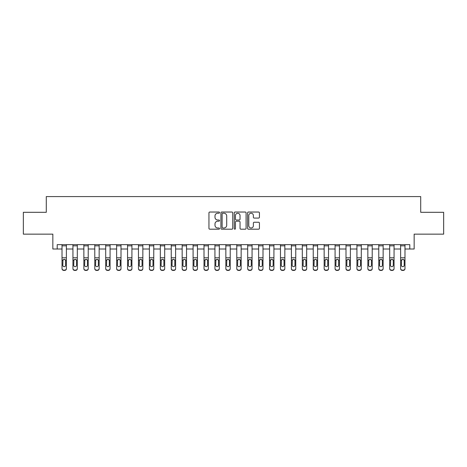 <?xml version="1.0" encoding="UTF-8"?>
<svg xmlns="http://www.w3.org/2000/svg" width="467" height="467" viewBox="0 0 467 467"><rect width="100%" height="100%" fill="white"/><g stroke="black" fill="none" stroke-linecap="round" stroke-linejoin="round"><path stroke-width="0.7" d="M219.519 212.637A0.601 0.601 0 0 0 218.918 212.036L209.806 212.036A0.858 0.858 0 0 0 208.947 212.894L208.947 228.328A0.858 0.858 0 0 0 209.806 229.186L218.918 229.186A0.601 0.601 0 0 0 219.519 228.591A0.601 0.601 0 0 0 218.918 227.989L217.739 227.989A2.744 2.744 0 0 1 214.995 225.246L214.995 223.956A2.744 2.744 0 0 1 217.739 221.212L218.918 221.212A0.601 0.601 0 0 0 219.519 220.611A0.601 0.601 0 0 0 218.918 220.01L217.739 220.01A2.744 2.744 0 0 1 214.995 217.266L214.995 215.982A2.744 2.744 0 0 1 217.739 213.238L218.918 213.238A0.601 0.601 0 0 0 219.519 212.637M258.566 218.083A0.858 0.858 0 0 0 259.424 217.225L259.424 212.894A0.858 0.858 0 0 0 258.566 212.036L248.444 212.036A0.858 0.858 0 0 0 247.586 212.894L247.586 228.328A0.858 0.858 0 0 0 248.444 229.186L258.566 229.186A0.858 0.858 0 0 0 259.424 228.328L259.424 223.098A0.858 0.858 0 0 0 258.566 222.239L254.235 222.239A0.858 0.858 0 0 0 253.377 223.098L253.377 225.695A2.294 2.294 0 0 1 251.083 227.989A2.294 2.294 0 0 1 248.788 225.695L248.788 215.532A2.294 2.294 0 0 1 251.083 213.238A2.294 2.294 0 0 1 253.377 215.532L253.377 217.225A0.858 0.858 0 0 0 254.235 218.083L258.566 218.083M57.207 249.01L57.207 244.644L409.793 244.644L409.793 249.01L414.159 249.01L414.159 234.154L443.65 234.154L443.65 212.31L420.714 212.31L420.714 196.584L46.286 196.584L46.286 212.31L23.35 212.31L23.35 234.154L52.841 234.154L52.841 249.01L62.018 249.01M232.747 212.894A0.858 0.858 0 0 0 231.895 212.036L221.772 212.036A0.858 0.858 0 0 0 220.914 212.894L220.914 228.328A0.858 0.858 0 0 0 221.772 229.186L231.895 229.186A0.858 0.858 0 0 0 232.747 228.328L232.747 212.894M235.105 212.036L245.228 212.036A0.858 0.858 0 0 1 246.086 212.894L246.086 228.328A0.858 0.858 0 0 1 245.228 229.186L240.896 229.186A0.858 0.858 0 0 1 240.038 228.328L240.038 222.07A0.858 0.858 0 0 0 239.18 221.212L236.308 221.212A0.858 0.858 0 0 0 235.45 222.07L235.45 228.591A0.601 0.601 0 0 1 234.848 229.186A0.601 0.601 0 0 1 234.253 228.591L234.253 212.894A0.858 0.858 0 0 1 235.105 212.036M66.384 249.01L72.94 249.01M77.306 249.01L83.862 249.01M88.228 249.01L94.783 249.01M99.15 249.01L105.705 249.01M110.078 249.01L116.627 249.01M121 249.01L127.549 249.01M131.922 249.01L138.471 249.01M142.844 249.01L149.399 249.01M153.766 249.01L160.321 249.01M164.688 249.01L171.243 249.01M175.61 249.01L182.165 249.01M186.531 249.01L193.087 249.01M197.453 249.01L204.009 249.01M208.375 249.01L214.931 249.01M219.303 249.01L225.853 249.01M230.225 249.01L236.775 249.01M241.147 249.01L247.697 249.01M252.069 249.01L258.625 249.01M262.991 249.01L269.547 249.01M273.913 249.01L280.469 249.01M284.835 249.01L291.39 249.01M295.757 249.01L302.312 249.01M306.679 249.01L313.234 249.01M317.601 249.01L324.156 249.01M328.529 249.01L335.078 249.01M339.451 249.01L346 249.01M350.373 249.01L356.922 249.01M361.295 249.01L367.85 249.01M372.217 249.01L378.772 249.01M383.138 249.01L389.694 249.01M394.06 249.01L400.616 249.01M404.982 249.01L409.793 249.01M222.712 213.238A0.601 0.601 0 0 0 222.117 213.833L222.117 227.388A0.601 0.601 0 0 0 222.712 227.989L223.956 227.989A2.744 2.744 0 0 0 226.705 225.246L226.705 215.982A2.744 2.744 0 0 0 223.956 213.238L222.712 213.238M240.038 215.573A2.294 2.294 0 0 0 237.744 213.279A2.294 2.294 0 0 0 235.45 215.573L235.45 219.151A0.858 0.858 0 0 0 236.308 220.01L239.18 220.01A0.858 0.858 0 0 0 240.038 219.151L240.038 215.573M62.018 260.317L62.018 268.408A1.745 1.734 0 0 0 63.763 270.142L64.639 270.142A1.745 1.734 0 0 0 66.384 268.408L66.384 268.683A1.745 1.734 180 0 1 64.639 270.416L64.639 270.142M65.596 265.291L65.596 260.685L65.596 265.291A1.401 1.389 180 0 1 64.201 266.675A1.401 1.389 180 0 0 65.596 265.291M62.8 265.565L62.8 265.291A1.401 1.389 180 0 0 64.201 266.675M63.471 259.489L62.8 260.58M64.931 259.489L64.201 259.284L65.444 260.043L65.596 260.685M66.384 244.644L66.384 268.683M62.018 244.644L62.018 268.683A1.745 1.734 180 0 0 63.763 270.416L64.639 270.416M62.018 260.043L62.957 260.043L62.8 265.291M62.957 260.043L64.201 259.284M72.94 260.317L72.94 268.408A1.745 1.734 0 0 0 74.685 270.142L75.561 270.142A1.745 1.734 0 0 0 77.306 268.408L77.306 268.683A1.745 1.734 180 0 1 75.561 270.416L75.561 270.142M76.524 265.291L76.524 260.685L76.524 265.291A1.401 1.389 180 0 1 75.123 266.675A1.401 1.389 180 0 0 76.524 265.291M73.728 265.565L73.728 265.291A1.401 1.389 180 0 0 75.123 266.675M74.393 259.489L73.728 260.58M75.852 259.489L75.123 259.284L76.366 260.043L76.524 260.685M83.862 260.317L83.862 268.408A1.745 1.734 0 0 0 85.607 270.142L86.483 270.142A1.745 1.734 0 0 0 88.228 268.408L88.228 268.683A1.745 1.734 180 0 1 86.483 270.416L86.483 270.142M87.446 265.291L87.446 260.685L87.446 265.291A1.401 1.389 180 0 1 86.045 266.675A1.401 1.389 180 0 0 87.446 265.291M84.65 265.565L84.65 265.291A1.401 1.389 180 0 0 86.045 266.675M85.315 259.489L84.65 260.58M86.774 259.489L86.045 259.284L87.288 260.043L87.446 260.685M94.783 260.317L94.783 268.408A1.745 1.734 0 0 0 96.529 270.142L97.405 270.142A1.745 1.734 0 0 0 99.15 268.408L99.15 268.683A1.745 1.734 180 0 1 97.405 270.416L97.405 270.142M98.368 265.291L98.368 260.685L98.368 265.291A1.401 1.389 180 0 1 96.967 266.675A1.401 1.389 180 0 0 98.368 265.291M95.572 265.565L95.572 265.291A1.401 1.389 180 0 0 96.967 266.675M96.237 259.489L95.572 260.58M97.696 259.489L96.967 259.284L98.21 260.043L98.368 260.685M77.306 244.644L77.306 268.683M72.94 244.644L72.94 268.683A1.745 1.734 180 0 0 74.685 270.416L75.561 270.416M72.94 260.043L73.879 260.043L73.728 265.291M73.879 260.043L75.123 259.284M88.228 244.644L88.228 268.683M83.862 244.644L83.862 268.683A1.745 1.734 180 0 0 85.607 270.416L86.483 270.416M83.862 260.043L84.801 260.043L84.65 265.291M84.801 260.043L86.045 259.284M99.15 244.644L99.15 268.683M94.783 244.644L94.783 268.683A1.745 1.734 180 0 0 96.529 270.416L97.405 270.416M94.783 260.043L95.723 260.043L95.572 265.291M95.723 260.043L96.967 259.284M105.705 260.317L105.705 268.408A1.745 1.734 0 0 0 107.451 270.142L108.326 270.142A1.745 1.734 0 0 0 110.078 268.408L110.078 268.683A1.745 1.734 180 0 1 108.326 270.416L108.326 270.142M109.29 265.291L109.29 260.685L109.29 265.291A1.401 1.389 180 0 1 107.889 266.675A1.401 1.389 180 0 0 109.29 265.291M106.494 265.565L106.494 265.291A1.401 1.389 180 0 0 107.889 266.675M107.159 259.489L106.494 260.58M108.618 259.489L107.889 259.284L109.132 260.043L109.29 260.685M110.078 244.644L110.078 268.683M105.705 244.644L105.705 268.683A1.745 1.734 180 0 0 107.451 270.416L108.326 270.416M105.705 260.043L106.645 260.043L106.494 265.291M106.645 260.043L107.889 259.284M116.627 260.317L116.627 268.408A1.745 1.734 0 0 0 118.379 270.142L119.248 270.142A1.745 1.734 0 0 0 121 268.408L121 268.683A1.745 1.734 180 0 1 119.248 270.416L119.248 270.142M120.212 265.291L120.212 260.685L120.212 265.291A1.401 1.389 180 0 1 118.811 266.675A1.401 1.389 180 0 0 120.212 265.291M117.415 265.565L117.415 265.291A1.401 1.389 180 0 0 118.811 266.675M118.081 259.489L117.415 260.58M119.54 259.489L118.811 259.284L120.054 260.043L120.212 260.685M127.549 260.317L127.549 268.408A1.745 1.734 0 0 0 129.301 270.142L130.17 270.142A1.745 1.734 0 0 0 131.922 268.408L131.922 268.683A1.745 1.734 180 0 1 130.17 270.416L130.17 270.142M131.134 265.291L131.134 260.685L131.134 265.291A1.401 1.389 180 0 1 129.738 266.675A1.401 1.389 180 0 0 131.134 265.291M128.337 265.565L128.337 265.291A1.401 1.389 180 0 0 129.738 266.675M129.009 259.489L128.337 260.58M130.468 259.489L129.738 259.284L130.982 260.043L131.134 260.685M138.471 260.317L138.471 268.408A1.745 1.734 0 0 0 140.223 270.142L141.092 270.142A1.745 1.734 0 0 0 142.844 268.408L142.844 268.683A1.745 1.734 180 0 1 141.092 270.416L141.092 270.142M142.056 265.291L142.056 260.685L142.056 265.291A1.401 1.389 180 0 1 140.66 266.675A1.401 1.389 180 0 0 142.056 265.291M139.259 265.565L139.259 265.291A1.401 1.389 180 0 0 140.66 266.675M139.931 259.489L139.259 260.58M141.39 259.489L140.66 259.284L141.904 260.043L142.056 260.685M149.399 260.317L149.399 268.408A1.745 1.734 0 0 0 151.145 270.142L152.02 270.142A1.745 1.734 0 0 0 153.766 268.408L153.766 268.683A1.745 1.734 180 0 1 152.02 270.416L152.02 270.142M152.978 265.291L152.978 260.685L152.978 265.291A1.401 1.389 180 0 1 151.582 266.675A1.401 1.389 180 0 0 152.978 265.291M150.181 265.565L150.181 265.291A1.401 1.389 180 0 0 151.582 266.675M150.853 259.489L150.181 260.58M152.312 259.489L151.582 259.284L152.826 260.043L152.978 260.685M160.321 260.317L160.321 268.408A1.745 1.734 0 0 0 162.067 270.142L162.942 270.142A1.745 1.734 0 0 0 164.688 268.408L164.688 268.683A1.745 1.734 180 0 1 162.942 270.416L162.942 270.142M163.899 265.291L163.899 260.685L163.899 265.291A1.401 1.389 180 0 1 162.504 266.675A1.401 1.389 180 0 0 163.899 265.291M161.103 265.565L161.103 265.291A1.401 1.389 180 0 0 162.504 266.675M161.775 259.489L161.103 260.58M163.234 259.489L162.504 259.284L163.748 260.043L163.899 260.685M121 244.644L121 268.683M116.627 244.644L116.627 268.683A1.745 1.734 180 0 0 118.379 270.416L119.248 270.416M116.627 260.043L117.567 260.043L117.415 265.291M117.567 260.043L118.811 259.284M131.922 244.644L131.922 268.683M127.549 244.644L127.549 268.683A1.745 1.734 180 0 0 129.301 270.416L130.17 270.416M127.549 260.043L128.495 260.043L128.337 265.291M128.495 260.043L129.738 259.284M142.844 244.644L142.844 268.683M138.471 244.644L138.471 268.683A1.745 1.734 180 0 0 140.223 270.416L141.092 270.416M138.471 260.043L139.417 260.043L139.259 265.291M139.417 260.043L140.66 259.284M153.766 244.644L153.766 268.683M149.399 244.644L149.399 268.683A1.745 1.734 180 0 0 151.145 270.416L152.02 270.416M149.399 260.043L150.339 260.043L150.181 265.291M150.339 260.043L151.582 259.284M164.688 244.644L164.688 268.683M160.321 244.644L160.321 268.683A1.745 1.734 180 0 0 162.067 270.416L162.942 270.416M160.321 260.043L161.261 260.043L161.103 265.291M161.261 260.043L162.504 259.284M171.243 260.317L171.243 268.408A1.745 1.734 0 0 0 172.988 270.142L173.864 270.142A1.745 1.734 0 0 0 175.61 268.408L175.61 268.683A1.745 1.734 180 0 1 173.864 270.416L173.864 270.142M174.821 265.291L174.821 260.685L174.821 265.291A1.401 1.389 180 0 1 173.426 266.675A1.401 1.389 180 0 0 174.821 265.291M172.025 265.565L172.025 265.291A1.401 1.389 180 0 0 173.426 266.675M172.697 259.489L172.025 260.58M174.156 259.489L173.426 259.284L174.67 260.043L174.821 260.685M175.61 244.644L175.61 268.683M171.243 244.644L171.243 268.683A1.745 1.734 180 0 0 172.988 270.416L173.864 270.416M171.243 260.043L172.183 260.043L172.025 265.291M172.183 260.043L173.426 259.284M182.165 260.317L182.165 268.408A1.745 1.734 0 0 0 183.91 270.142L184.786 270.142A1.745 1.734 0 0 0 186.531 268.408L186.531 268.683A1.745 1.734 180 0 1 184.786 270.416L184.786 270.142M185.749 265.291L185.749 260.685L185.749 265.291A1.401 1.389 180 0 1 184.348 266.675A1.401 1.389 180 0 0 185.749 265.291M182.953 265.565L182.953 265.291A1.401 1.389 180 0 0 184.348 266.675M183.619 259.489L182.953 260.58M185.078 259.489L184.348 259.284L185.592 260.043L185.749 260.685M186.531 244.644L186.531 268.683M182.165 244.644L182.165 268.683A1.745 1.734 180 0 0 183.91 270.416L184.786 270.416M182.165 260.043L183.105 260.043L182.953 265.291M183.105 260.043L184.348 259.284M193.087 260.317L193.087 268.408A1.745 1.734 0 0 0 194.832 270.142L195.708 270.142A1.745 1.734 0 0 0 197.453 268.408L197.453 268.683A1.745 1.734 180 0 1 195.708 270.416L195.708 270.142M196.671 265.291L196.671 260.685L196.671 265.291A1.401 1.389 180 0 1 195.27 266.675A1.401 1.389 180 0 0 196.671 265.291M193.875 265.565L193.875 265.291A1.401 1.389 180 0 0 195.27 266.675M194.541 259.489L193.875 260.58M196 259.489L195.27 259.284L196.514 260.043L196.671 260.685M197.453 244.644L197.453 268.683M193.087 244.644L193.087 268.683A1.745 1.734 180 0 0 194.832 270.416L195.708 270.416M193.087 260.043L194.027 260.043L193.875 265.291M194.027 260.043L195.27 259.284M204.009 260.317L204.009 268.408A1.745 1.734 0 0 0 205.754 270.142L206.63 270.142A1.745 1.734 0 0 0 208.375 268.408L208.375 268.683A1.745 1.734 180 0 1 206.63 270.416L206.63 270.142M207.593 265.291L207.593 260.685L207.593 265.291A1.401 1.389 180 0 1 206.192 266.675A1.401 1.389 180 0 0 207.593 265.291M204.797 265.565L204.797 265.291A1.401 1.389 180 0 0 206.192 266.675M205.462 259.489L204.797 260.58M206.922 259.489L206.192 259.284L207.436 260.043L207.593 260.685M208.375 244.644L208.375 268.683M204.009 244.644L204.009 268.683A1.745 1.734 180 0 0 205.754 270.416L206.63 270.416M204.009 260.043L204.949 260.043L204.797 265.291M204.949 260.043L206.192 259.284M214.931 260.317L214.931 268.408A1.745 1.734 0 0 0 216.682 270.142L217.552 270.142A1.745 1.734 0 0 0 219.303 268.408L219.303 268.683A1.745 1.734 180 0 1 217.552 270.416L217.552 270.142M218.515 265.291L218.515 260.685L218.515 265.291A1.401 1.389 180 0 1 217.114 266.675A1.401 1.389 180 0 0 218.515 265.291M215.719 265.565L215.719 265.291A1.401 1.389 180 0 0 217.114 266.675M216.384 259.489L215.719 260.58M217.844 259.489L217.114 259.284L218.358 260.043L218.515 260.685M219.303 244.644L219.303 268.683M214.931 244.644L214.931 268.683A1.745 1.734 180 0 0 216.682 270.416L217.552 270.416M214.931 260.043L215.871 260.043L215.719 265.291M215.871 260.043L217.114 259.284M225.853 260.317L225.853 268.408A1.745 1.734 0 0 0 227.604 270.142L228.474 270.142A1.745 1.734 0 0 0 230.225 268.408L230.225 268.683A1.745 1.734 180 0 1 228.474 270.416L228.474 270.142M229.437 265.291L229.437 260.685L229.437 265.291A1.401 1.389 180 0 1 228.036 266.675A1.401 1.389 180 0 0 229.437 265.291M226.641 265.565L226.641 265.291A1.401 1.389 180 0 0 228.036 266.675M227.306 259.489L226.641 260.58M228.766 259.489L228.036 259.284L229.279 260.043L229.437 260.685M230.225 244.644L230.225 268.683M225.853 244.644L225.853 268.683A1.745 1.734 180 0 0 227.604 270.416L228.474 270.416M225.853 260.043L226.793 260.043L226.641 265.291M226.793 260.043L228.036 259.284M236.775 260.317L236.775 268.408A1.745 1.734 0 0 0 238.526 270.142L239.396 270.142A1.745 1.734 0 0 0 241.147 268.408L241.147 268.683A1.745 1.734 180 0 1 239.396 270.416L239.396 270.142M240.359 265.291L240.359 260.685L240.359 265.291A1.401 1.389 180 0 1 238.964 266.675A1.401 1.389 180 0 0 240.359 265.291M237.563 265.565L237.563 265.291A1.401 1.389 180 0 0 238.964 266.675M238.234 259.489L237.563 260.58M239.694 259.489L238.964 259.284L240.207 260.043L240.359 260.685M247.697 260.317L247.697 268.408A1.745 1.734 0 0 0 249.448 270.142L250.318 270.142A1.745 1.734 0 0 0 252.069 268.408L252.069 268.683A1.745 1.734 180 0 1 250.318 270.416L250.318 270.142M251.281 265.291L251.281 260.685L251.281 265.291A1.401 1.389 180 0 1 249.886 266.675A1.401 1.389 180 0 0 251.281 265.291M248.485 265.565L248.485 265.291A1.401 1.389 180 0 0 249.886 266.675M249.156 259.489L248.485 260.58M250.616 259.489L249.886 259.284L251.129 260.043L251.281 260.685M258.625 260.317L258.625 268.408A1.745 1.734 0 0 0 260.37 270.142L261.246 270.142A1.745 1.734 0 0 0 262.991 268.408L262.991 268.683A1.745 1.734 180 0 1 261.246 270.416L261.246 270.142M262.203 265.291L262.203 260.685L262.203 265.291A1.401 1.389 180 0 1 260.808 266.675A1.401 1.389 180 0 0 262.203 265.291M259.407 265.565L259.407 265.291A1.401 1.389 180 0 0 260.808 266.675M260.078 259.489L259.407 260.58M261.538 259.489L260.808 259.284L262.051 260.043L262.203 260.685M269.547 260.317L269.547 268.408A1.745 1.734 0 0 0 271.292 270.142L272.168 270.142A1.745 1.734 0 0 0 273.913 268.408L273.913 268.683A1.745 1.734 180 0 1 272.168 270.416L272.168 270.142M273.125 265.291L273.125 260.685L273.125 265.291A1.401 1.389 180 0 1 271.73 266.675A1.401 1.389 180 0 0 273.125 265.291M270.329 265.565L270.329 265.291A1.401 1.389 180 0 0 271.73 266.675M271 259.489L270.329 260.58M272.459 259.489L271.73 259.284L272.973 260.043L273.125 260.685M280.469 260.317L280.469 268.408A1.745 1.734 0 0 0 282.214 270.142L283.09 270.142A1.745 1.734 0 0 0 284.835 268.408L284.835 268.683A1.745 1.734 180 0 1 283.09 270.416L283.09 270.142M284.047 265.291L284.047 260.685L284.047 265.291A1.401 1.389 180 0 1 282.652 266.675A1.401 1.389 180 0 0 284.047 265.291M281.251 265.565L281.251 265.291A1.401 1.389 180 0 0 282.652 266.675M281.922 259.489L281.251 260.58M283.381 259.489L282.652 259.284L283.895 260.043L284.047 260.685M291.39 260.317L291.39 268.408A1.745 1.734 0 0 0 293.136 270.142L294.012 270.142A1.745 1.734 0 0 0 295.757 268.408L295.757 268.683A1.745 1.734 180 0 1 294.012 270.416L294.012 270.142M294.975 265.291L294.975 260.685L294.975 265.291A1.401 1.389 180 0 1 293.574 266.675A1.401 1.389 180 0 0 294.975 265.291M292.179 265.565L292.179 265.291A1.401 1.389 180 0 0 293.574 266.675M292.844 259.489L292.179 260.58M294.303 259.489L293.574 259.284L294.817 260.043L294.975 260.685M302.312 260.317L302.312 268.408A1.745 1.734 0 0 0 304.058 270.142L304.933 270.142A1.745 1.734 0 0 0 306.679 268.408L306.679 268.683A1.745 1.734 180 0 1 304.933 270.416L304.933 270.142M305.897 265.291L305.897 260.685L305.897 265.291A1.401 1.389 180 0 1 304.496 266.675A1.401 1.389 180 0 0 305.897 265.291M303.101 265.565L303.101 265.291A1.401 1.389 180 0 0 304.496 266.675M303.766 259.489L303.101 260.58M305.225 259.489L304.496 259.284L305.739 260.043L305.897 260.685M313.234 260.317L313.234 268.408A1.745 1.734 0 0 0 314.98 270.142L315.855 270.142A1.745 1.734 0 0 0 317.601 268.408L317.601 268.683A1.745 1.734 180 0 1 315.855 270.416L315.855 270.142M316.819 265.291L316.819 260.685L316.819 265.291A1.401 1.389 180 0 1 315.418 266.675A1.401 1.389 180 0 0 316.819 265.291M314.022 265.565L314.022 265.291A1.401 1.389 180 0 0 315.418 266.675M314.688 259.489L314.022 260.58M316.147 259.489L315.418 259.284L316.661 260.043L316.819 260.685M241.147 244.644L241.147 268.683M236.775 244.644L236.775 268.683A1.745 1.734 180 0 0 238.526 270.416L239.396 270.416M236.775 260.043L237.721 260.043L237.563 265.291M237.721 260.043L238.964 259.284M252.069 244.644L252.069 268.683M247.697 244.644L247.697 268.683A1.745 1.734 180 0 0 249.448 270.416L250.318 270.416M247.697 260.043L248.642 260.043L248.485 265.291M248.642 260.043L249.886 259.284M262.991 244.644L262.991 268.683M258.625 244.644L258.625 268.683A1.745 1.734 180 0 0 260.37 270.416L261.246 270.416M258.625 260.043L259.564 260.043L259.407 265.291M259.564 260.043L260.808 259.284M273.913 244.644L273.913 268.683M269.547 244.644L269.547 268.683A1.745 1.734 180 0 0 271.292 270.416L272.168 270.416M269.547 260.043L270.486 260.043L270.329 265.291M270.486 260.043L271.73 259.284M284.835 244.644L284.835 268.683M280.469 244.644L280.469 268.683A1.745 1.734 180 0 0 282.214 270.416L283.09 270.416M280.469 260.043L281.408 260.043L281.251 265.291M281.408 260.043L282.652 259.284M295.757 244.644L295.757 268.683M291.39 244.644L291.39 268.683A1.745 1.734 180 0 0 293.136 270.416L294.012 270.416M291.39 260.043L292.33 260.043L292.179 265.291M292.33 260.043L293.574 259.284M306.679 244.644L306.679 268.683M302.312 244.644L302.312 268.683A1.745 1.734 180 0 0 304.058 270.416L304.933 270.416M302.312 260.043L303.252 260.043L303.101 265.291M303.252 260.043L304.496 259.284M317.601 244.644L317.601 268.683M313.234 244.644L313.234 268.683A1.745 1.734 180 0 0 314.98 270.416L315.855 270.416M313.234 260.043L314.174 260.043L314.022 265.291M314.174 260.043L315.418 259.284M324.156 260.317L324.156 268.408A1.745 1.734 0 0 0 325.908 270.142L326.777 270.142A1.745 1.734 0 0 0 328.529 268.408L328.529 268.683A1.745 1.734 180 0 1 326.777 270.416L326.777 270.142M327.741 265.291L327.741 260.685L327.741 265.291A1.401 1.389 180 0 1 326.34 266.675A1.401 1.389 180 0 0 327.741 265.291M324.944 265.565L324.944 265.291A1.401 1.389 180 0 0 326.34 266.675M325.61 259.489L324.944 260.58M327.069 259.489L326.34 259.284L327.583 260.043L327.741 260.685M328.529 244.644L328.529 268.683M324.156 244.644L324.156 268.683A1.745 1.734 180 0 0 325.908 270.416L326.777 270.416M324.156 260.043L325.096 260.043L324.944 265.291M325.096 260.043L326.34 259.284M335.078 260.317L335.078 268.408A1.745 1.734 0 0 0 336.83 270.142L337.699 270.142A1.745 1.734 0 0 0 339.451 268.408L339.451 268.683A1.745 1.734 180 0 1 337.699 270.416L337.699 270.142M338.663 265.291L338.663 260.685L338.663 265.291A1.401 1.389 180 0 1 337.262 266.675A1.401 1.389 180 0 0 338.663 265.291M335.866 265.565L335.866 265.291A1.401 1.389 180 0 0 337.262 266.675M336.532 259.489L335.866 260.58M337.991 259.489L337.262 259.284L338.505 260.043L338.663 260.685M339.451 244.644L339.451 268.683M335.078 244.644L335.078 268.683A1.745 1.734 180 0 0 336.83 270.416L337.699 270.416M335.078 260.043L336.018 260.043L335.866 265.291M336.018 260.043L337.262 259.284M346 260.317L346 268.408A1.745 1.734 0 0 0 347.752 270.142L348.621 270.142A1.745 1.734 0 0 0 350.373 268.408L350.373 268.683A1.745 1.734 180 0 1 348.621 270.416L348.621 270.142M349.585 265.291L349.585 260.685L349.585 265.291A1.401 1.389 180 0 1 348.189 266.675A1.401 1.389 180 0 0 349.585 265.291M346.788 265.565L346.788 265.291A1.401 1.389 180 0 0 348.189 266.675M347.46 259.489L346.788 260.58M348.919 259.489L348.189 259.284L349.433 260.043L349.585 260.685M350.373 244.644L350.373 268.683M346 244.644L346 268.683A1.745 1.734 180 0 0 347.752 270.416L348.621 270.416M346 260.043L346.946 260.043L346.788 265.291M346.946 260.043L348.189 259.284M356.922 260.317L356.922 268.408A1.745 1.734 0 0 0 358.674 270.142L359.549 270.142A1.745 1.734 0 0 0 361.295 268.408L361.295 268.683A1.745 1.734 180 0 1 359.549 270.416L359.549 270.142M360.506 265.291L360.506 260.685L360.506 265.291A1.401 1.389 180 0 1 359.111 266.675A1.401 1.389 180 0 0 360.506 265.291M357.71 265.565L357.71 265.291A1.401 1.389 180 0 0 359.111 266.675M358.382 259.489L357.71 260.58M359.841 259.489L359.111 259.284L360.355 260.043L360.506 260.685M361.295 244.644L361.295 268.683M356.922 244.644L356.922 268.683A1.745 1.734 180 0 0 358.674 270.416L359.549 270.416M356.922 260.043L357.868 260.043L357.71 265.291M357.868 260.043L359.111 259.284M367.85 260.317L367.85 268.408A1.745 1.734 0 0 0 369.595 270.142L370.471 270.142A1.745 1.734 0 0 0 372.217 268.408L372.217 268.683A1.745 1.734 180 0 1 370.471 270.416L370.471 270.142M371.428 265.291L371.428 260.685L371.428 265.291A1.401 1.389 180 0 1 370.033 266.675A1.401 1.389 180 0 0 371.428 265.291M368.632 265.565L368.632 265.291A1.401 1.389 180 0 0 370.033 266.675M369.304 259.489L368.632 260.58M370.763 259.489L370.033 259.284L371.277 260.043L371.428 260.685M372.217 244.644L372.217 268.683M367.85 244.644L367.85 268.683A1.745 1.734 180 0 0 369.595 270.416L370.471 270.416M367.85 260.043L368.79 260.043L368.632 265.291M368.79 260.043L370.033 259.284M378.772 260.317L378.772 268.408A1.745 1.734 0 0 0 380.517 270.142L381.393 270.142A1.745 1.734 0 0 0 383.138 268.408L383.138 268.683A1.745 1.734 180 0 1 381.393 270.416L381.393 270.142M382.35 265.291L382.35 260.685L382.35 265.291A1.401 1.389 180 0 1 380.955 266.675A1.401 1.389 180 0 0 382.35 265.291M379.554 265.565L379.554 265.291A1.401 1.389 180 0 0 380.955 266.675M380.226 259.489L379.554 260.58M381.685 259.489L380.955 259.284L382.199 260.043L382.35 260.685M383.138 244.644L383.138 268.683M378.772 244.644L378.772 268.683A1.745 1.734 180 0 0 380.517 270.416L381.393 270.416M378.772 260.043L379.712 260.043L379.554 265.291M379.712 260.043L380.955 259.284M389.694 260.317L389.694 268.408A1.745 1.734 0 0 0 391.439 270.142L392.315 270.142A1.745 1.734 0 0 0 394.06 268.408L394.06 268.683A1.745 1.734 180 0 1 392.315 270.416L392.315 270.142M393.272 265.291L393.272 260.685L393.272 265.291A1.401 1.389 180 0 1 391.877 266.675A1.401 1.389 180 0 0 393.272 265.291M390.476 265.565L390.476 265.291A1.401 1.389 180 0 0 391.877 266.675M391.148 259.489L390.476 260.58M392.607 259.489L391.877 259.284L393.121 260.043L393.272 260.685M394.06 244.644L394.06 268.683M389.694 244.644L389.694 268.683A1.745 1.734 180 0 0 391.439 270.416L392.315 270.416M389.694 260.043L390.634 260.043L390.476 265.291M390.634 260.043L391.877 259.284M400.616 260.317L400.616 268.408A1.745 1.734 0 0 0 402.361 270.142L403.237 270.142A1.745 1.734 0 0 0 404.982 268.408L404.982 268.683A1.745 1.734 180 0 1 403.237 270.416L403.237 270.142M404.2 265.291L404.2 260.685L404.2 265.291A1.401 1.389 180 0 1 402.799 266.675A1.401 1.389 180 0 0 404.2 265.291M401.404 265.565L401.404 265.291A1.401 1.389 180 0 0 402.799 266.675M402.069 259.489L401.404 260.58M403.529 259.489L402.799 259.284L404.043 260.043L404.2 260.685M404.982 244.644L404.982 268.683M400.616 244.644L400.616 268.683A1.745 1.734 180 0 0 402.361 270.416L403.237 270.416M400.616 260.043L401.556 260.043L401.404 265.291M401.556 260.043L402.799 259.284M65.444 260.043L66.384 260.043M62.018 257.784L66.384 257.784M62.018 245.84L66.384 245.84M76.366 260.043L77.306 260.043M72.94 257.784L77.306 257.784M72.94 245.84L77.306 245.84M87.288 260.043L88.228 260.043M83.862 257.784L88.228 257.784M83.862 245.84L88.228 245.84M98.21 260.043L99.15 260.043M94.783 257.784L99.15 257.784M94.783 245.84L99.15 245.84M109.132 260.043L110.078 260.043M105.705 257.784L110.078 257.784M105.705 245.84L110.078 245.84M120.054 260.043L121 260.043M116.627 257.784L121 257.784M116.627 245.84L121 245.84M130.982 260.043L131.922 260.043M127.549 257.784L131.922 257.784M127.549 245.84L131.922 245.84M141.904 260.043L142.844 260.043M138.471 257.784L142.844 257.784M138.471 245.84L142.844 245.84M152.826 260.043L153.766 260.043M149.399 257.784L153.766 257.784M149.399 245.84L153.766 245.84M163.748 260.043L164.688 260.043M160.321 257.784L164.688 257.784M160.321 245.84L164.688 245.84M174.67 260.043L175.61 260.043M171.243 257.784L175.61 257.784M171.243 245.84L175.61 245.84M185.592 260.043L186.531 260.043M182.165 257.784L186.531 257.784M182.165 245.84L186.531 245.84M196.514 260.043L197.453 260.043M193.087 257.784L197.453 257.784M193.087 245.84L197.453 245.84M207.436 260.043L208.375 260.043M204.009 257.784L208.375 257.784M204.009 245.84L208.375 245.84M218.358 260.043L219.303 260.043M214.931 257.784L219.303 257.784M214.931 245.84L219.303 245.84M229.279 260.043L230.225 260.043M225.853 257.784L230.225 257.784M225.853 245.84L230.225 245.84M240.207 260.043L241.147 260.043M236.775 257.784L241.147 257.784M236.775 245.84L241.147 245.84M251.129 260.043L252.069 260.043M247.697 257.784L252.069 257.784M247.697 245.84L252.069 245.84M262.051 260.043L262.991 260.043M258.625 257.784L262.991 257.784M258.625 245.84L262.991 245.84M272.973 260.043L273.913 260.043M269.547 257.784L273.913 257.784M269.547 245.84L273.913 245.84M283.895 260.043L284.835 260.043M280.469 257.784L284.835 257.784M280.469 245.84L284.835 245.84M294.817 260.043L295.757 260.043M291.39 257.784L295.757 257.784M291.39 245.84L295.757 245.84M305.739 260.043L306.679 260.043M302.312 257.784L306.679 257.784M302.312 245.84L306.679 245.84M316.661 260.043L317.601 260.043M313.234 257.784L317.601 257.784M313.234 245.84L317.601 245.84M327.583 260.043L328.529 260.043M324.156 257.784L328.529 257.784M324.156 245.84L328.529 245.84M338.505 260.043L339.451 260.043M335.078 257.784L339.451 257.784M335.078 245.84L339.451 245.84M349.433 260.043L350.373 260.043M346 257.784L350.373 257.784M346 245.84L350.373 245.84M360.355 260.043L361.295 260.043M356.922 257.784L361.295 257.784M356.922 245.84L361.295 245.84M371.277 260.043L372.217 260.043M367.85 257.784L372.217 257.784M367.85 245.84L372.217 245.84M382.199 260.043L383.138 260.043M378.772 257.784L383.138 257.784M378.772 245.84L383.138 245.84M393.121 260.043L394.06 260.043M389.694 257.784L394.06 257.784M389.694 245.84L394.06 245.84M404.043 260.043L404.982 260.043M400.616 257.784L404.982 257.784M400.616 245.84L404.982 245.84"/></g></svg>
